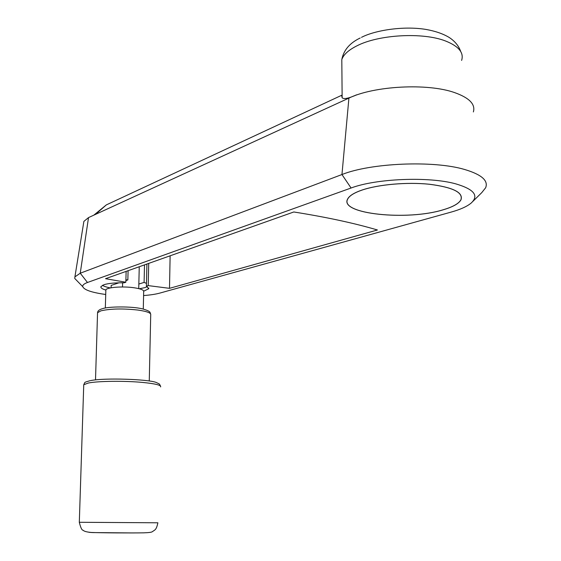<?xml version="1.0" encoding="UTF-8"?>
<svg xmlns="http://www.w3.org/2000/svg" width="561" height="561" viewBox="0 0 561 561"><rect width="100%" height="100%" fill="white"/><g stroke="black" fill="none" stroke-linecap="round" stroke-linejoin="round"><path stroke-width="0.84" d="M354.293 95.868L356.523 94.851C348.633 98.413 343.844 99.395 342.147 97.796L341.642 95.3L342.14 97.102M473.372 111.941C475.616 104.311 469.368 97.866 454.62 92.607C427.552 82.937 373.885 85.903 348.914 98.105L88.519 217.591L83.877 221.406L83.659 222.752M472.846 201.413L481.745 192.647L485.644 187.767C488.533 180.6 481.499 174.506 464.55 169.464C433.373 160.194 370.604 162.978 341.958 174.534L80.237 273.221L74.908 276.868L74.767 278.473L77.783 281.58M143.588 295.556C150.194 295.065 155.579 294.252 159.752 293.115L450.953 212.149C460.244 209.569 466.99 206.532 471.184 203.047C479.164 195.649 474.059 189.26 455.869 183.889C429.067 176.315 375.891 178.538 351.074 188.012L87.481 282.485C83.982 283.768 82.411 285.17 82.769 286.706C84.143 289.841 91.282 292.358 104.185 294.266L105.727 294.476M341.642 95.3L106.366 204.877L93.82 215.158M361.999 190.06C378.359 184.464 407.048 181.911 429.46 184.246C453.022 187.297 463.519 192.507 460.967 199.877C458.765 203.643 452.916 206.925 443.414 209.73C407.567 221.048 339.019 214 347.603 199.085C349.237 195.817 354.033 192.809 361.999 190.06M105.854 290.086C102.179 288.999 100.538 287.842 100.931 286.608L103.967 284.693C108.539 283.312 115.236 282.681 124.058 282.807L125.846 282.239L126.127 271.391M148.714 263.382L148.216 285.605L146.407 286.159L146.905 264.028M146.407 286.159L148.728 288.74L143.735 291.173M125.888 280.57L127.852 279.932L125.909 279.848M127.852 279.932L128.09 270.697M144.507 264.876L144.1 282.407L138.84 284.048M139.317 288.768L144.857 287.653L147.298 286.608M146.47 283.354L144.1 282.407M111.176 285.402L118.96 282.814M102.467 285.29C103.911 286.306 106.548 287.183 110.384 287.926M125.846 282.239L105.524 278.691L293.817 211.974C326.804 217.226 354.671 223.236 377.42 229.989L169.506 288.333L148.216 285.605M170.123 255.802L169.506 288.333M143.279 309.048L143.679 291.629C144.037 290.121 141 288.852 134.57 287.828C123.196 286.026 106.373 287.302 105.854 289.953L105.84 290.521M122.515 286.973L122.628 282.786M111.176 285.332L111.106 287.786M139.254 266.741L138.728 288.613M443.365 209.716C452.846 206.918 458.688 203.636 460.883 199.877C463.435 192.514 452.951 187.311 429.424 184.267C407.048 181.939 378.395 184.485 362.055 190.074C354.11 192.823 349.321 195.824 347.687 199.092C339.11 213.979 407.567 221.02 443.365 209.716M461.612 60.406C464.087 52.72 458.744 46.254 445.567 41.009C422.798 32.019 378.528 34.572 356.831 45.883C348.507 50.069 343.5 54.634 341.803 59.571L341.866 66.24M348.914 98.105L341.958 174.534L351.074 188.012M88.519 217.591L80.237 273.221L87.481 282.485M106.366 204.877L95.475 214.4M157.879 522.789L79.311 522.284M133.7 532.943L92.537 532.571M160.607 386.915C161.379 385.176 155.299 383.668 142.368 382.406C124.514 380.723 98.063 381.031 88.4 383.009L83.743 384.72L83.722 385.365M149.268 380.989L150.713 314.861C151.232 312.975 146.989 311.376 137.992 310.065C122.887 308.403 110.524 308.662 100.903 310.836L97.551 312.715L97.53 313.417M92.018 532.55L89.045 532.305M360.176 38.008C349.741 43.001 343.613 50.188 341.803 59.571L342.147 97.796M82.769 286.706L74.767 278.473M83.877 221.406L74.908 276.868M361.501 37.349C374.446 30.504 402.938 25.645 425.939 29.424C435.392 31.114 443.176 33.807 449.27 37.51C454.964 41.276 458.779 45.953 460.721 51.528M148.742 287.975L148.728 288.74M157.879 522.817C156.295 530.285 154.864 529.78 152.333 531.695C151.617 532.305 148.714 532.691 143.637 532.838C129.381 533.048 102.474 532.908 91.24 532.459C86.674 532.045 83.975 531.302 83.133 530.229C81.941 530.383 80.665 527.747 79.311 522.312L83.743 384.72C85.447 381.676 83.449 382.714 89.949 380.723M90.489 380.617C104.353 377.665 148.062 379.243 156.084 382.413C160.874 384.643 158.952 383.661 160.551 386.108M102.186 308.767C99.234 309.602 97.691 310.913 97.551 312.715L95.51 379.902M102.649 308.627C107.978 306.572 131.33 306.131 142.403 308.845C152.052 311.607 149.563 312.68 150.685 313.999M105.854 289.953L105.328 308.01"/></g></svg>
